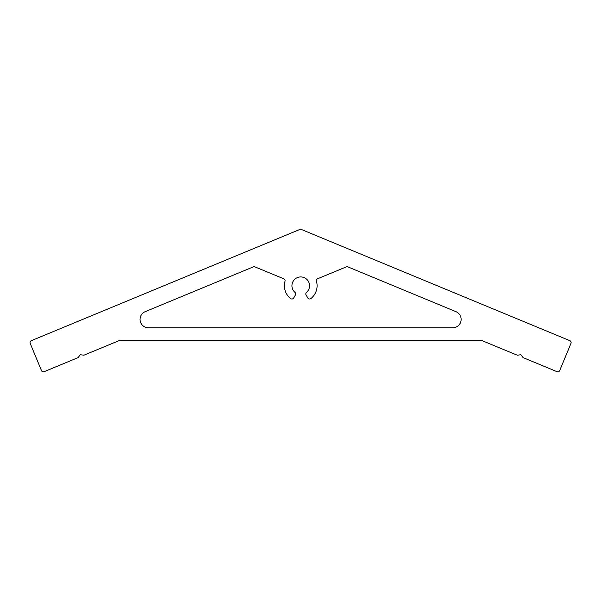 <?xml version="1.0" encoding="UTF-8"?>
<svg xmlns="http://www.w3.org/2000/svg" width="601" height="601" viewBox="0 0 601 601"><rect width="100%" height="100%" fill="white"/><g stroke="black" fill="none" stroke-linecap="round" stroke-linejoin="round"><path stroke-width="0.9" d="M30.05 342.6A2.096 2.096 0 0 0 30.208 343.404L41.439 370.524A2.096 2.096 0 0 0 44.181 371.658L78.077 357.618L80.286 354.733L83.892 355.206L119.719 340.369L481.439 340.369L517.273 355.206L520.872 354.733L523.08 357.618L556.977 371.658A2.096 2.096 0 0 0 559.719 370.524L570.95 343.404A2.096 2.096 0 0 0 569.816 340.662L301.063 229.342A1.255 1.255 0 0 0 300.102 229.342L31.342 340.662A2.096 2.096 0 0 0 30.05 342.6M306.097 295.008A2.096 2.096 0 0 1 306.533 292.379A8.805 8.805 0 0 0 300.748 276.933A8.805 8.805 0 0 0 294.956 292.379A2.096 2.096 0 0 1 295.392 295.008L293.694 297.953A2.096 2.096 0 0 1 290.576 298.547A16.355 16.355 0 0 1 285.009 281.298A2.096 2.096 0 0 0 283.785 278.789L254.892 266.882A2.096 2.096 0 0 0 253.291 266.889L145.217 311.656A8.384 8.384 0 0 0 148.424 327.785L452.733 327.785A8.384 8.384 0 0 0 455.949 311.656L347.866 266.889A2.096 2.096 0 0 0 346.266 266.889L317.681 278.729A2.096 2.096 0 0 0 316.464 281.238A16.355 16.355 0 0 1 310.912 298.547A2.096 2.096 0 0 1 307.795 297.953L306.097 295.008"/></g></svg>
